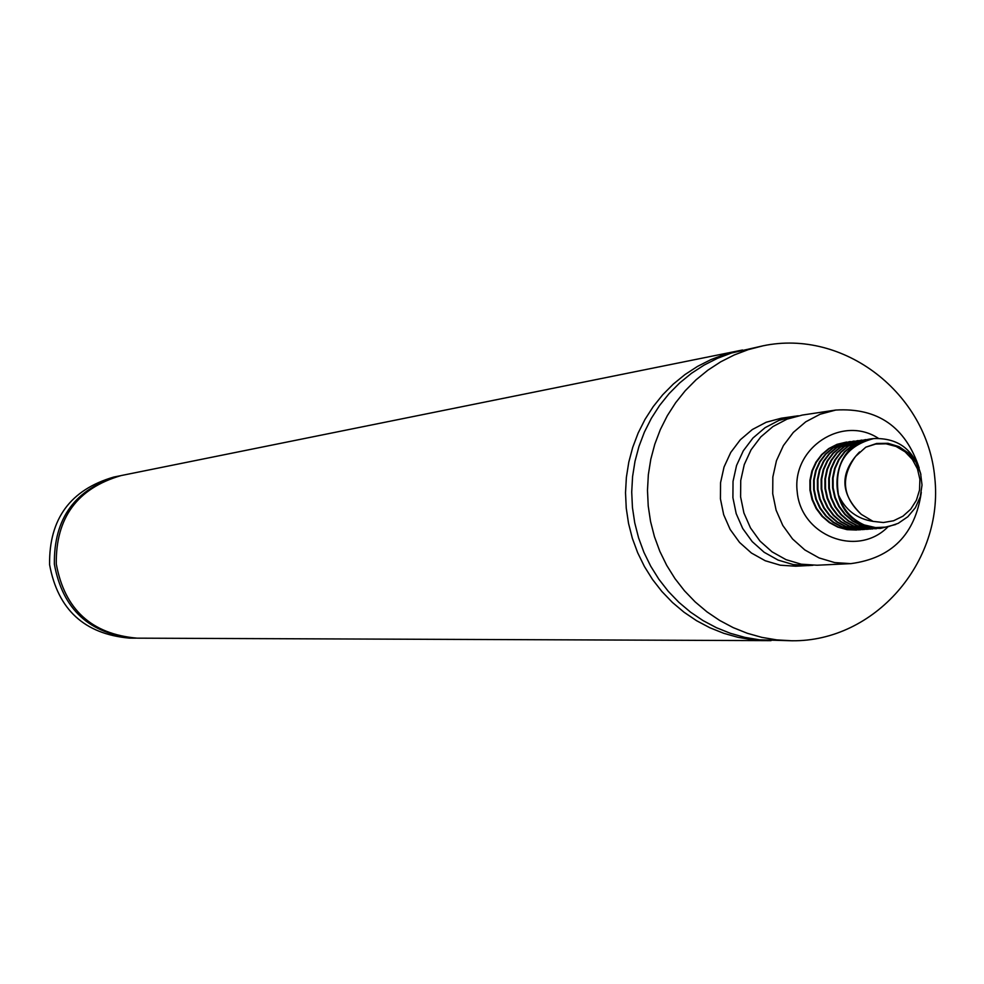 <?xml version="1.0" encoding="UTF-8"?>
<svg xmlns="http://www.w3.org/2000/svg" width="984" height="984" viewBox="0 0 984 984"><rect width="100%" height="100%" fill="white"/><g stroke="black" fill="none" stroke-linecap="round" stroke-linejoin="round"><path stroke-width="1.48" d="M120.036 475.801L113.8 477.055C70.368 489.724 48.966 518.925 49.594 564.668C57.859 609.662 84.526 634.151 129.605 638.136L135.964 638.149M118.99 476.01C75.276 488.753 53.726 518.15 54.366 564.201C62.693 609.49 89.532 634.139 134.894 638.161M742.551 349.997L121.081 475.579C77.256 488.359 55.657 517.842 56.285 564.004C64.636 609.428 91.549 634.139 137.034 638.161L771.05 640.645M739.193 350.636L724.802 354.363L710.866 359.64L697.545 366.392L684.987 374.56L673.339 384.055L662.712 394.768L653.241 406.589L645.024 419.381L638.161 433.009L632.737 447.326L628.788 462.16L626.377 477.351L625.516 492.726L626.242 508.125L628.53 523.377L632.343 538.297L637.669 552.725L644.422 566.513L652.527 579.49L661.912 591.519L672.453 602.479L684.04 612.232L696.537 620.683L709.821 627.731L723.72 633.302L738.098 637.349L752.785 639.809L767.631 640.67M762.981 345.827L731.444 353.022L717.459 358.324L704.077 365.113L691.457 373.317L679.76 382.862L669.083 393.625L659.575 405.494L651.322 418.36L644.422 432.05L638.96 446.428L635 461.324L632.577 476.588L631.716 492.049L632.441 507.523L634.741 522.836L638.579 537.83L643.917 552.332L650.707 566.181L658.849 579.219L668.271 591.322L678.874 602.319L690.51 612.122L703.068 620.609L716.401 627.694L730.374 633.302L744.814 637.361L759.574 639.834L791.899 640.769C874.518 641.839 943.877 562.208 934.8 477.867C927.322 393.379 843.817 328.742 762.981 345.827L748.357 349.615L734.199 354.978L720.669 361.841L707.914 370.156L696.069 379.799L685.27 390.697L675.651 402.714L667.3 415.728L660.338 429.59L654.815 444.141L650.805 459.221L648.345 474.669L647.484 490.315L648.222 505.973L650.547 521.471L654.434 536.649L659.834 551.335L666.697 565.345L674.938 578.555L684.47 590.794L695.184 601.925L706.955 611.851L719.661 620.437L733.154 627.607L747.286 633.278L761.887 637.386L776.819 639.895L791.899 640.769M812.969 565.296L795.81 566.218L780.238 565.197L765.208 560.732L751.432 553.033L739.562 542.442L730.165 529.466L723.683 514.718L720.436 498.888L720.546 482.726L724.039 467.006L730.743 452.456L740.325 439.762L752.342 429.528L766.216 422.234L781.296 418.212L798.319 415.777M808.934 565.603L793.227 564.57L778.061 560.068L764.174 552.295L752.206 541.606L742.723 528.519L736.192 513.636L732.908 497.67L733.031 481.361L736.549 465.493L743.301 450.807L752.969 438.003L765.085 427.683L779.082 420.328L794.285 416.269M921.295 492.418C915.132 534.484 891.639 558.223 850.803 563.635L817.04 565.222L801.247 564.189L786.007 559.65L772.046 551.839L760.017 541.102L750.484 527.928L743.916 512.971L740.608 496.908L740.731 480.512L744.273 464.559L751.063 449.799L760.78 436.921L772.957 426.552L787.015 419.147L802.317 415.063L835.748 410.057C877.679 407.536 905.489 426.835 919.179 467.978M850.803 563.635L834.678 562.577L819.106 557.94L804.838 549.945L792.551 538.961L782.821 525.493L776.105 510.192L772.723 493.759L772.846 476.994L776.462 460.672L783.399 445.58L793.313 432.419L805.761 421.804L820.127 414.227L835.748 410.057M887.433 527.362C856.904 557.694 800.816 535.616 797.188 491.619C791.825 447.794 842.279 414.768 878.306 438.261M859.561 451.963C839.463 472.775 840.041 493.574 861.283 514.349C842.304 496.699 840.41 477.375 855.6 456.367L865.797 447.179L875.699 444.042L886.055 443.809L896.104 446.465L905.108 451.828L912.402 459.491L917.457 468.888L919.892 479.331L919.536 490.057L916.399 500.253L910.729 509.195L902.943 516.194L893.595 520.757L883.386 522.529L873.079 521.385C856.929 518.851 845.404 510.056 838.491 495.001C842.636 509.072 851.209 519.06 864.21 524.939L875.576 527.584L887.174 527.043L898.195 523.353L907.838 516.735L915.391 507.683L920.249 496.834L922.02 485.038L920.569 473.206L915.969 462.283L908.589 453.169L899.007 446.65L888.048 443.304L876.646 443.464L865.797 447.179M861.283 514.349L873.079 521.385M838.491 495.001C833.792 464.756 845.539 445.949 873.706 438.581C898.318 437.757 914.05 449.749 920.901 474.559M895.723 524.484L880.483 528.408L870.815 527.99L861.443 525.419L852.833 520.819L845.379 514.423L839.438 506.514L835.318 497.523L833.165 487.843L833.116 477.953L835.158 468.359L839.168 459.491L844.961 451.791L852.242 445.654L860.643 441.349L869.77 439.085M876.535 528.691L866.879 528.26L857.544 525.69L848.946 521.114L841.505 514.718L835.601 506.846L831.468 497.867L829.34 488.199L829.291 478.347L831.32 468.765L835.342 459.922L841.111 452.259L848.38 446.121L856.769 441.828L865.859 439.59M861.406 440.156L852.341 442.394L843.964 446.674L836.72 452.788L830.963 460.438L826.954 469.245L824.936 478.814L824.973 488.63L827.101 498.261L831.222 507.227L837.113 515.062L844.53 521.446L853.103 526.01L862.414 528.568L872.611 528.962L862.993 528.531L853.669 525.985L845.096 521.397L837.691 515.038L831.775 507.178L827.667 498.212L825.539 488.593L825.478 478.753L827.507 469.196L831.505 460.389L837.273 452.726L844.518 446.613L852.882 442.333L861.972 440.082M870.643 529.048L859.106 528.802L849.795 526.243L841.259 521.692L833.854 515.333L827.962 507.498L823.866 498.568L821.738 488.95L821.701 479.147L823.719 469.614L827.704 460.807L833.46 453.181L840.68 447.093L849.044 442.812L858.097 440.574L848.466 442.886L840.127 447.166L832.907 453.255L827.15 460.893L823.165 469.675L821.148 479.208L821.197 489.023L823.313 498.617L827.421 507.547L833.313 515.395L840.705 521.729L849.254 526.292L858.552 528.851L868.134 529.269M866.793 529.318L855.244 529.072L845.982 526.526L837.433 521.975L830.053 515.641L824.186 507.83L820.09 498.9L817.975 489.331L817.925 479.552L819.943 470.02L823.928 461.262L829.66 453.649L836.88 447.56L845.207 443.304L854.235 441.066M862.845 529.589L851.406 529.343L842.144 526.797L833.645 522.258L826.277 515.948L820.41 508.138L816.339 499.257L814.223 489.7L814.174 479.934L816.191 470.463L820.152 461.705L825.884 454.104L833.079 448.04L841.381 443.784L850.41 441.558M859.069 529.847L847.568 529.601L838.343 527.067L829.856 522.541L822.501 516.231L816.671 508.457L812.599 499.589L810.484 490.044L810.447 480.327L812.452 470.856L816.425 462.123L822.132 454.559L829.315 448.495L837.605 444.264L846.597 442.037L837.04 444.337L828.749 448.581L821.579 454.62L815.871 462.197L811.911 470.93L809.906 480.377L809.943 490.118L812.058 499.651L816.117 508.507L821.972 516.293L829.315 522.59L837.79 527.116L847.027 529.65L856.547 530.056M849.844 441.619L840.828 443.858L832.538 448.101L825.33 454.178L819.611 461.767L815.65 470.5L813.633 479.995L813.682 489.749L815.785 499.294L819.869 508.199L825.736 515.985L833.079 522.307L841.603 526.846L850.84 529.38L860.397 529.798M853.669 441.139L844.641 443.378L836.302 447.634L829.106 453.722L823.374 461.324L819.389 470.106L817.384 479.602L817.421 489.38L819.549 498.962L823.633 507.867L829.5 515.678L836.88 522.024L845.404 526.563L854.678 529.109L864.26 529.527M865.293 439.663L856.191 441.902L847.802 446.207L840.545 452.332L834.764 459.995L830.767 468.839L828.737 478.409L828.786 488.273L830.926 497.916L835.035 506.895L840.963 514.78L848.393 521.151L856.978 525.739L866.326 528.31L875.969 528.728M869.204 439.159L860.077 441.422L851.689 445.715L844.395 451.865L838.614 459.553L834.592 468.409L832.562 478.015L832.612 487.892L834.752 497.56L838.885 506.576L844.813 514.46L852.255 520.856L860.889 525.468L870.237 528.027L880.483 528.42M873.128 438.655C830.816 441.841 822.833 510.007 864.21 524.939"/></g></svg>
